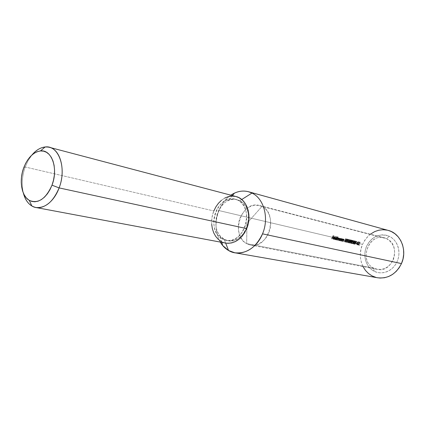 <?xml version="1.0" encoding="UTF-8"?>
<svg xmlns="http://www.w3.org/2000/svg" width="425" height="425" viewBox="0 0 425 425"><rect width="100%" height="100%" fill="white"/><g stroke="black" fill="none" stroke-linecap="round" stroke-linejoin="round"><path stroke-width="0.32" stroke-dasharray="2.12 1.59" d="M373.83 268.175C357.271 260.557 370.318 230.185 386.617 238.701L389.263 236.284C379.514 233.038 371.944 236.39 366.552 246.346C362.53 255.521 365.967 267.097 374.096 271.214L373.83 268.175L246.681 243.642L246.898 223.438L261.938 206.444C252.779 203.278 245.523 207.007 240.173 217.632C236.135 227.396 239.089 239.498 246.681 243.642C229.808 235.402 241.517 199.909 259.372 205.477L261.938 206.444L384.322 237.862C368.3 232.942 358.567 261.258 373.83 268.175L377.225 269.344C393.104 273.344 401.843 244.975 386.617 238.701L261.938 206.444C278.954 213.77 268.217 249.645 250.463 245.018L246.681 243.642L373.83 268.175L374.096 271.214L371.291 269.365L368.895 266.937L366.993 264.015L365.659 260.722L364.932 257.173L364.841 253.507L365.388 249.852L366.552 246.346L368.294 243.121L370.542 240.295L373.219 237.973L376.231 236.247L379.467 235.179L382.797 234.823L386.107 235.195L389.263 236.284L392.142 238.058L394.628 240.454L396.626 243.376L398.044 246.712L398.836 250.341L398.953 254.107L398.4 257.869L397.189 261.471L395.377 264.77L393.04 267.638L390.262 269.955L387.164 271.639L383.871 272.627L380.508 272.882L377.209 272.404L374.096 271.214C382.16 275.469 393.093 270.991 397.189 261.471C401.407 252.014 397.582 240.12 389.263 236.284L386.617 238.701C394.108 243.424 396.323 250.5 393.268 259.93C388.471 268.467 381.99 271.219 373.83 268.175M25.187 166.998L23.752 167.71L25.187 166.998L28.146 160.544L31.907 155.024L28.146 160.544L25.187 166.998L213.849 210.954L25.187 166.998C22.01 176.046 21.399 184.721 23.343 193.035C21.399 184.721 22.01 176.046 25.187 166.998M236.05 196.552C226.435 195.027 219.034 199.83 213.849 210.954C208.101 224.336 214.083 241.299 225.569 243.073M241.74 199.511L239.817 200.722C247.711 204.632 251.042 217.51 246.686 227.975C242.447 238.499 231.774 243.706 224.161 239.296L225.654 243.089L224.161 239.296L227.986 240.704C245.985 245.427 257.061 208.213 239.817 200.722L237.862 200.218C255.122 207.719 244.014 245.055 225.999 240.322L222.169 238.908L224.161 239.296L222.169 238.908L225.123 240.12L228.289 240.545L231.535 240.167L234.738 238.988L237.777 237.049L240.529 234.43L242.877 231.216L244.726 227.545L246.001 223.561L246.654 219.422L246.659 215.294L246.011 211.347L244.742 207.735L242.909 204.6L240.582 202.061L237.862 200.218L234.855 199.128L231.678 198.831L228.459 199.33L225.319 200.6L222.371 202.587L219.72 205.211L217.472 208.372L215.703 211.953L214.476 215.815L213.833 219.826L213.807 223.832L214.391 227.688L215.571 231.253L217.303 234.387L219.528 236.975L222.169 238.908C205.089 230.435 217.154 193.566 235.259 199.224L237.862 200.218L239.817 200.722L237.219 199.734C219.13 194.082 207.097 230.839 224.161 239.296L220.187 235.955C211.629 226.472 216.336 205.572 228.135 200.674C232.172 198.879 236.066 198.895 239.817 200.722L241.74 199.511M388.28 230.414C376.895 228.342 368.321 232.996 362.552 244.37L218.923 210.561C221.643 203.963 225.617 198.831 230.844 195.176C225.617 198.831 221.643 203.963 218.923 210.561L362.552 244.37C356.235 258.023 363.986 275.783 377.607 277.775M334.82 239.599L336.451 236.555L334.82 239.599L334.172 239.317L334.82 239.599L336.451 236.555L335.952 236.305L334.332 239.355L334.82 239.599M337.014 237.623L335.787 238.335L335.67 239.817L336.51 239.562L336.494 239.987L338.119 236.953L337.2 238.175L337.014 237.623M340.914 241.018L341.695 239.509L342.332 239.169L341.865 241.235L342.598 238.956L341.79 239.222L341.854 238.808L340.914 241.018L340.271 240.736L340.914 241.018L341.28 240.215L340.792 239.971L340.43 240.773L340.914 241.018M342.375 241.352L343.055 239.976L343.788 239.514L343.32 241.575L344.053 239.302L343.246 239.567L343.31 239.148L342.375 241.352L341.732 241.076L342.375 241.352L342.736 240.555L342.247 240.311L341.886 241.108L342.375 241.352M346.12 239.275L344.744 241.905L346.455 239.02L346.12 239.275L345.36 238.967L346.12 239.275L344.744 241.905L344.255 241.66L345.621 239.025L346.12 239.275M347.777 239.27L346.332 240.428L345.817 241.772L346.062 242.298L346.779 241.852L347.762 240.104L347.841 239.328L347.198 238.988L346.901 240.624L345.573 242.053L346.412 242.208L347.39 240.869L346.901 240.624L347.39 240.869L347.889 239.445L347.283 239.025M351.65 240.194L350.418 241.018L349.743 242.431L349.828 243.137L350.976 242.282L351.65 240.194M353.217 242.085L353.488 242.563L353.005 243.328L352.532 243.44L352.341 242.824L352.468 243.78L351.895 243.504L351.858 242.585L352.128 243.238L352.899 242.585L352.915 241.889L352.389 241.915L353.388 240.55L353.882 240.794L352.872 242.16L353.217 242.085M353.526 242.872L353.733 242.17L353.021 241.57L353.042 242.633L353.526 242.872L353.042 242.633L351.985 243.541L353.016 243.578L353.526 242.872L353.733 242.17L353.281 241.82L353.812 241.102L354.556 240.954L353.882 240.794L352.872 242.16L352.389 241.915L353.403 242.133L353.382 242.829L352.899 242.585L353.382 242.829L352.612 243.477L352.128 243.238L352.612 243.477L352.49 242.861L351.858 242.585L352.341 242.824L352.378 243.743L351.895 243.504M356.049 243.461L356.256 242.765L355.55 242.165L355.566 243.222L356.049 243.461L355.566 243.222L354.519 244.131L355.539 244.168L356.256 242.765L355.81 242.415L356.341 241.703L357.074 241.554L356.405 241.395L355.406 242.755L355.927 242.723L355.906 243.419L355.141 244.067L355.024 243.451L354.482 243.435L355.518 241.687L355.215 241.071L354.046 242.245L353.573 243.913L354.466 243.642L355.438 241.926L355.523 241.161L354.891 240.826L354.583 242.436L353.281 243.844L353.765 244.083L355.05 243.679L355.55 242.68L354.918 242.516L355.916 241.15L356.405 241.395L355.406 242.755L355.916 242.718L356.012 243.153L355.226 244.072L354.875 243.419L354.997 244.37L354.28 243.812L354.397 243.18L355.141 244.067L354.657 243.828L355.422 243.18L355.906 243.419L355.422 243.18L355.358 242.452L355.842 242.691L355.358 242.452M359.385 245.305L359.518 245.002L358.897 244.858L360.294 242.319L358.62 245.124L359.385 245.305L358.142 244.885L359.385 245.305L359.518 245.002L359.04 244.763L358.907 245.066L359.385 245.305M357.005 244.099L357.271 244.864L358.233 244.651L358.971 243.631L358.286 243.472L358.132 243.764L358.673 243.892L357.717 244.651L357.271 244.348L357.324 243.472L358.546 242.234L359.417 242.648L359.221 242.022L358.572 241.979L357.675 242.633L357.005 244.099M356.851 243.631L357 243.334L356.224 243.482L356.851 243.631L355.741 243.243L356.851 243.631L357 243.334L356.517 243.095L356.368 243.392L356.851 243.631M352.925 240.497L352.059 240.869L351.263 242.101L350.986 243.164L351.565 243.403L353.032 240.672L352.352 240.221L352.049 241.836L350.737 243.254L351.565 243.403L352.532 242.08L352.049 241.836L352.532 242.08L353.032 240.672L352.431 240.252L352.182 241.586L350.896 243.249L350.524 242.595L350.917 241.57L351.985 240.295L352.846 240.465L351.406 241.814L350.917 241.57L351.406 241.814L351.14 243.461L350.513 242.983L350.71 242.011L351.571 240.624L352.431 240.252M350.365 239.886L348.93 241.039L348.415 242.372L348.654 242.898L349.483 242.303L350.343 240.715L350.428 239.944L349.791 239.61L349.488 241.235L348.171 242.654L348.999 242.808L349.972 241.474L349.488 241.235L349.972 241.474L350.471 240.061L349.871 239.642M348.718 239.891L347.347 242.51L349.053 239.642L348.718 239.891L347.969 239.583L348.718 239.891L347.347 242.51L346.864 242.266L348.224 239.647L348.718 239.891M340.93 238.553L339.713 239.254L339.596 240.731L340.42 240.476L340.404 240.895L341.503 238.722L341.121 239.078L340.93 238.553M339.421 238.191L338.688 238.595L338.688 238.053L337.902 238.292L337.955 237.883L337.009 240.109L337.742 238.653L338.396 238.239L337.376 238.255L336.366 239.827L337.009 240.109L336.52 239.865L337.009 240.109L337.439 239.169L336.951 238.924L337.439 239.169L338.513 238.329M338.396 238.861L337.886 240.311L338.714 238.733L339.394 238.563L338.757 240.513L339.618 238.6L338.953 237.947L339.123 238.356L338.268 240.268L338.778 238.202L337.243 240.029L337.902 237.995L338.396 238.239M333.699 238.165L334.858 238.436L335.065 237.272L334.3 237.23L333.567 238.074L333.466 239.248L334.108 239.307L334.48 238.738L333.689 239.052L333.699 238.165L333.205 237.915L333.062 238.531L333.784 239.1L333.699 238.165L334.858 238.436L333.699 238.165M332.111 238.972L332.823 237.485L333.529 237.649L333.694 237.347L332.987 237.177L333.513 236.279L334.406 236.151L333.54 235.944L332.111 238.972L331.463 238.685L332.111 238.972L332.823 237.485L332.323 237.235L331.622 238.722L332.111 238.972M220.272 242.08C215.151 232.47 214.705 221.962 218.923 210.561C214.705 221.962 215.151 232.47 220.272 242.08M388.211 230.398L387.308 230.175M370.324 234.233L367.588 236.704L364.746 240.284L362.552 244.37L361.08 248.806L360.389 253.428L360.496 258.065L361.404 262.56L363.03 266.618M376.008 277.419L377.512 277.753M221.377 200.361L224.708 198.108M235.498 196.419L236.008 196.541M225.5 243.063L221.138 241.448M211.703 224.379L211.74 219.852L212.463 215.321L213.849 210.954M246.898 223.438L246.681 243.642C254.214 247.929 264.695 242.946 268.823 232.799C273.068 222.716 269.732 210.263 261.938 206.444L246.898 223.438M358.897 244.858L359.518 245.002L358.897 244.858L360.294 242.319L359.805 242.08L358.418 244.619L358.897 244.858M360.15 242.287L359.662 242.043L360.294 242.319L358.62 245.124L358.142 244.885L359.662 242.043L360.15 242.287M359.662 242.043L358.418 244.619L359.04 244.763L358.907 245.066L358.142 244.885L359.662 242.043M357.287 243.196L356.803 242.957L357.669 241.958L359.035 241.942L357.675 242.633L357 244.216L356.517 243.977L356.803 242.957L357.287 243.196M357.457 244.938L356.517 243.977L357.457 244.938L358.233 244.651L358.971 243.631L358.487 243.392L357.749 244.417L356.973 244.699L357.457 244.938M358.286 243.472L358.971 243.631L358.132 243.764L357.648 243.525L357.802 243.233L358.286 243.472M358.673 243.892L357.648 243.525L358.673 243.892L358.126 244.502L357.117 244.396L358.19 243.653L358.673 243.892M357.441 243.217L356.957 242.978L356.745 243.934L357.6 244.635L357.223 244.173L357.441 243.217L358.849 242.218L357.653 242.186L356.957 242.978L357.441 243.217M359.173 242.824L358.36 241.979L359.173 242.824L359.417 242.648L358.684 242.585L359.173 242.824M359.035 241.942L358.546 241.697L359.417 242.648L359.035 241.942M357.218 242.59L356.766 243.488L356.984 244.343L358.068 243.838L357.802 243.233L358.487 243.392L357.335 244.678L356.644 244.476L356.681 243.222L358.211 241.703L358.727 241.782L358.934 242.409L358.684 242.585L358.36 241.979M356.373 243.19L357 243.334L356.224 243.482L355.741 243.243L355.89 242.951L356.373 243.19M355.89 242.951L356.517 243.095L356.368 243.392L355.741 243.243L355.89 242.951M355.406 242.755L354.918 242.516L355.406 242.755M354.875 243.419L354.397 243.18L354.875 243.419L354.912 244.333L354.28 243.812L354.397 243.18L354.875 243.419M355.81 242.415L355.327 242.176L356.033 242.409L356.341 241.703L355.847 241.464L355.327 242.176L355.81 242.415M356.894 241.836L355.847 241.464L356.894 241.836L357.074 241.554L356.586 241.31L356.405 241.591L356.894 241.836M356.405 241.395L357.074 241.554L356.405 241.395M354.918 242.516L355.916 241.15L356.586 241.31L355.847 241.464L355.327 242.176L355.773 242.526L355.566 243.222M355.066 242.675L354.583 242.436L355.066 242.675M353.951 242.415L353.467 242.17L354.115 241.23L354.891 240.826L355.385 241.071L353.951 242.415L353.552 243.429L353.765 244.083L353.202 243.812L353.069 243.185L353.467 242.17L353.951 242.415M354.099 242.447L353.616 242.208L353.281 243.004L353.903 243.775L354.099 242.447L354.918 241.427L355.337 241.528L354.487 243.355L353.903 243.775L353.419 243.536L354.004 243.116L354.487 243.355L354.004 243.116L354.434 242.399L354.923 242.638L354.434 242.399L354.716 241.108L355.204 241.352L354.429 241.182L353.616 242.208L354.099 242.447L355.305 241.427L354.147 243.711L353.749 243.594L354.099 242.447M354.811 240.816L355.029 241.442L354.583 242.436L353.983 243.408L353.186 243.796L353.467 242.17L354.811 240.816M353.366 243.514L354.237 242.76L354.716 241.108L354.11 241.453L353.281 243.004L353.85 243.753M353.281 241.82L352.793 241.581L353.51 241.809L353.812 241.102L353.324 240.858L352.793 241.581L353.281 241.82M354.376 241.235L353.324 240.858L354.376 241.235L354.556 240.954L354.062 240.709L353.882 240.991L354.376 241.235M353.882 240.794L354.556 240.954L353.882 240.794M352.389 241.915L353.388 240.55L354.062 240.709L353.324 240.858L352.793 241.581L353.191 241.682L353.042 242.633M351.884 243.498L351.858 242.585L352.043 243.196L352.527 243.089L353.005 242.319L352.83 241.857M351.555 241.846L351.071 241.607L350.737 242.409L351.358 243.185L351.555 241.846L352.378 240.821L352.798 240.927L351.953 242.76L351.358 243.185L350.875 242.946L351.464 242.521L351.953 242.76L351.464 242.521L351.9 241.804L352.383 242.043L351.9 241.804L352.176 240.508L352.67 240.747L351.889 240.577L351.071 241.607L351.555 241.846L352.729 240.773L351.783 242.967L351.204 242.999L351.555 241.846M350.822 242.925L351.698 242.165L352.219 240.523L351.565 240.847L350.875 242.006L350.726 242.765L351.305 243.164M351.257 241.777L350.768 241.538L349.456 242.957L350.285 243.105L351.257 241.777L351.757 240.364L351.077 239.913L350.768 241.538L351.257 241.777M350.126 241.512L349.637 241.273L350.29 240.316L351.077 239.913L351.571 240.162L350.126 241.512L349.722 242.537L349.94 243.196L349.377 242.919L349.238 242.292L349.637 241.273L350.126 241.512M350.274 241.549L349.786 241.304L349.456 242.107L350.078 242.887L350.274 241.549L351.098 240.518L351.523 240.624L350.673 242.462L350.078 242.887L349.594 242.648L350.189 242.218L350.673 242.462L350.189 242.218L350.62 241.501L351.108 241.74L350.62 241.501L350.896 240.199L351.39 240.444L350.609 240.274L349.786 241.304L350.274 241.549L351.491 240.518L350.328 242.824L349.924 242.702L350.274 241.549M350.997 239.907L351.22 240.539L350.63 241.793L349.355 242.909L349.727 241.102L350.997 239.907M349.541 242.622L350.418 241.862L350.944 240.221L350.285 240.545L349.594 241.703L349.44 242.462L350.025 242.866M348.835 241.209L348.346 240.964L348.999 240.013L349.791 239.61L350.285 239.854L348.835 241.209L348.436 242.234L348.654 242.898L348.086 242.622L347.947 241.995L348.346 240.964L348.835 241.209M348.989 241.246L348.5 241.002L348.165 241.809L348.792 242.59L348.989 241.246L349.812 240.215L350.237 240.322L349.387 242.16L348.792 242.59L348.309 242.346L348.904 241.921L349.387 242.16L348.904 241.921L349.339 241.198L349.823 241.442L349.339 241.198L349.61 239.897L350.104 240.141L349.323 239.966L348.5 241.002L348.989 241.246L350.205 240.215L349.223 242.372L348.638 242.404L348.989 241.246M349.711 239.599L349.934 240.231L349.35 241.49L348.07 242.606L348.346 240.964L349.711 239.599M348.256 242.324L349.132 241.559L349.658 239.913L348.999 240.242L348.303 241.405L348.155 242.165L348.739 242.563M347.501 242.542L346.864 242.266L347.501 242.542L349.053 239.642L348.558 239.397L347.013 242.303L347.501 242.542M348.744 239.567L347.969 239.583L348.744 239.567M348.245 239.323L348.558 239.397L346.864 242.266L348.245 239.323M346.237 240.598L345.748 240.353L346.407 239.397L347.198 238.988L347.698 239.238L346.237 240.598L345.838 241.628L346.062 242.298L345.488 242.016L345.35 241.384L345.748 240.353L346.237 240.598M346.391 240.635L345.902 240.391L345.567 241.198L346.2 241.984L346.391 240.635L347.22 239.599L347.655 239.705L346.8 241.554L346.2 241.984L345.716 241.745L346.311 241.315L346.8 241.554L346.311 241.315L346.752 240.587L347.236 240.832L346.752 240.587L347.023 239.28L347.517 239.525L346.731 239.349L345.902 240.391L346.391 240.635L347.618 239.599L346.449 241.921L346.04 241.798L346.391 240.635M347.119 238.983L347.353 239.62L346.763 240.879L345.472 242.006L345.748 240.353L347.119 238.983M345.658 241.719L346.545 240.954L347.066 239.296L346.407 239.626L345.706 240.794L345.557 241.559L346.141 241.963M344.893 241.937L344.255 241.66L344.893 241.937L346.455 239.02L345.955 238.776L344.409 241.697L344.893 241.937M346.141 238.946L345.36 238.967L346.141 238.946M345.642 238.701L345.955 238.776L344.255 241.66L345.642 238.701M343.055 239.976L342.561 239.732L342.247 240.311L342.736 240.555L343.788 239.514L342.938 239.365L342.561 239.732L343.055 239.976M343.878 240.008L343.294 239.27L343.942 239.668L343.644 240.502L343.156 240.258L343.389 239.764L343.878 240.008M343.166 241.538L342.678 241.294L343.156 240.258L343.644 240.502L343.32 241.575L342.678 241.294L343.166 241.538M343.841 240.449L343.352 240.21L342.832 241.331L343.32 241.575L344.154 239.689L343.469 239.015L343.352 240.21L343.841 240.449M343.246 239.567L342.757 239.323L343.14 239.062L343.963 239.264L343.246 239.567L343.464 239.185L342.975 238.94L342.757 239.323L343.246 239.567M343.31 239.148L342.821 238.903L343.464 239.185L342.221 241.32L341.732 241.076L342.821 238.903L343.31 239.148M342.821 238.903L342.757 239.323L343.469 239.015L343.66 239.445L342.832 241.331L343.294 239.27L341.732 241.076L342.821 238.903M341.599 239.636L341.105 239.392L340.792 239.971L341.28 240.215L342.332 239.169L341.482 239.025L341.105 239.392L341.599 239.636M342.428 239.668L341.843 238.924L342.486 239.323L342.189 240.162L341.7 239.918L341.939 239.424L342.428 239.668M341.711 241.198L341.222 240.954L341.7 239.918L342.189 240.162L341.865 241.235L341.222 240.954L341.711 241.198M342.391 240.109L341.902 239.865L341.381 240.991L341.865 241.235L342.704 239.344L342.019 238.675L341.902 239.865L342.391 240.109M341.79 239.222L341.302 238.977L341.684 238.717L342.513 238.919L341.79 239.222L342.008 238.845L341.514 238.595L341.302 238.977L341.79 239.222M341.854 238.808L341.36 238.558L342.008 238.845L340.76 240.98L340.271 240.736L341.36 238.558L341.854 238.808M341.36 238.558L341.302 238.977L341.944 238.664L342.21 239.1L341.381 240.991L341.843 238.924L340.271 240.736L341.36 238.558M341.121 239.078L340.632 238.834L340.85 238.441L341.344 238.685L341.121 239.078L340.361 238.282L341.121 239.078M339.586 239.472L339.097 239.227L339.713 238.483L340.855 238.526L339.586 239.472L339.394 240.332L339.718 240.778L338.906 240.088L339.097 239.227L339.586 239.472M340.42 240.476L339.931 240.231L339.23 240.534L339.718 240.778L340.42 240.476L340.25 240.863L339.761 240.619L339.931 240.231L340.42 240.476M340.404 240.895L339.761 240.619L340.404 240.895L341.503 238.722L341.009 238.473L339.92 240.651L340.404 240.895M341.344 238.685L340.85 238.441L341.344 238.685M340.707 238.786L339.718 238.696L339.251 239.27L339.74 239.514L340.802 238.823L340.898 239.418L340.313 240.348L339.756 240.47L339.74 239.514L339.251 239.27L339.267 240.226L339.841 240.508L339.352 240.263L340.271 239.514L340.76 239.758L340.271 239.514L340.212 238.542L340.935 239.116L340.313 240.348L339.74 240.46L339.655 239.721L340.707 238.786M341.009 238.473L339.92 240.651L339.931 240.231L339.108 240.486L338.932 239.679L339.373 238.808L340.064 238.298L340.632 238.834L341.009 238.473M339.331 239.126L339.108 239.923L339.474 240.268L340.441 238.866L339.984 238.558L339.331 239.126M337.96 238.021L338.513 238.584L338.252 239.148L337.763 238.903L338.252 239.148L337.732 240.274L337.243 240.029L337.886 240.311L337.397 240.067L337.886 240.311L338.279 239.445L337.79 239.201L338.279 239.445L339.272 238.446L338.778 238.202L339.394 238.749L339.161 239.28L338.672 239.031L339.161 239.28L338.603 240.481L338.114 240.231L338.757 240.513L338.268 240.268L338.757 240.513L339.32 239.317L338.826 239.068L339.32 239.317L339.602 238.324L338.194 238.351L338.953 237.947L339.447 238.191M338.576 237.984L338.077 237.74L338.688 238.595L338.651 238.016L337.753 237.782L338.576 237.984M337.902 238.292L337.408 238.042L337.753 237.782L338.247 238.032L337.902 238.292L338.114 237.92L337.615 237.671L337.408 238.042L337.902 238.292M337.955 237.883L337.461 237.633L338.114 237.92L336.855 240.072L336.366 239.827L337.461 237.633L337.955 237.883M338.002 238.064L337.376 238.255L336.366 239.827L337.461 237.633L337.408 238.042L338.008 237.729L338.252 238.133M339.012 237.968L338.268 240.268L338.778 238.202L337.243 240.029L337.976 238.446M337.2 238.175L336.712 237.926L337.461 236.667L337.965 236.916L337.2 238.175L336.446 237.352L337.2 238.175M335.66 238.553L335.166 238.308L335.787 237.559L336.94 237.602L335.66 238.553L335.468 239.418L335.793 239.87L334.98 239.169L335.166 238.308L335.66 238.553M336.51 239.562L336.016 239.317L335.304 239.626L335.793 239.87L336.51 239.562L336.334 239.955L335.846 239.705L336.016 239.317L336.51 239.562M336.494 239.987L335.846 239.705L336.494 239.987L338.119 236.953L337.62 236.704L336.005 239.742L336.494 239.987M337.965 236.916L337.461 236.667L337.965 236.916M336.791 237.862L335.798 237.772L335.325 238.345L335.814 238.595L336.887 237.899L336.988 238.499L336.398 239.434L335.83 239.557L335.814 238.595L335.325 238.345L335.341 239.312L335.92 239.594L335.431 239.349L336.361 238.6L336.85 238.845L336.361 238.6L336.297 237.612L337.025 238.191L336.398 239.434L335.814 239.546L335.729 238.802L336.791 237.862M337.62 236.704L336.005 239.742L336.016 239.317L335.182 239.572L335.001 238.76L335.442 237.883L336.303 237.341L336.712 237.926L337.62 236.704M335.405 238.202L335.182 239.004L335.692 239.317L336.361 238.6L336.462 237.718L335.405 238.202M336.297 236.518L335.793 236.268L336.451 236.555L334.666 239.562L334.172 239.317L335.793 236.268L336.297 236.518M335.793 236.268L334.172 239.317L335.793 236.268M335.112 237.644L334.618 237.4L334.363 238.191L334.858 238.436L335.112 237.644L334.337 236.852L335.112 237.644M334.098 237.384L333.604 237.134L333.997 236.884L334.836 237.102L333.567 238.074L333.072 237.83L333.604 237.134L334.098 237.384M333.683 239.381L332.871 238.691L333.072 237.83L333.567 238.074L333.551 239.323L334.56 238.898L334.066 238.653L333.195 239.137L333.683 239.381M334.48 238.738L333.986 238.489L334.56 238.898L333.296 238.85L333.986 238.489L334.48 238.738M334.836 238.127L334.342 237.883L334.193 237.118L334.916 237.612L334.836 238.127L333.853 237.899L334.693 237.368L334.193 237.118L333.747 237.24L334.247 237.49L333.747 237.24L333.359 237.649L334.836 238.127L333.853 237.899L334.693 237.368L334.836 238.127M333.986 238.489L333.195 239.137L332.908 238.276L333.45 237.283L334.337 236.852L334.624 237.293L334.363 238.191L333.205 237.915L333.088 238.239L333.296 238.85L333.986 238.489M334.289 237.155L333.359 237.649L334.342 237.883L334.289 237.155L334.778 237.4M333.529 237.649L332.323 237.235L333.529 237.649L333.694 237.347L333.2 237.097L333.035 237.4L333.529 237.649M332.987 237.177L333.694 237.347L332.987 237.177L333.513 236.279L333.014 236.029L332.488 236.927L332.987 237.177M334.22 236.443L333.014 236.029L334.22 236.443L334.406 236.151L333.907 235.902L333.721 236.194L334.22 236.443M333.54 235.944L334.406 236.151L333.54 235.944L331.952 238.935L331.463 238.685L333.041 235.694L333.54 235.944M333.041 235.694L333.907 235.902L333.014 236.029L332.488 236.927L333.2 237.097L333.035 237.4L332.323 237.235L331.463 238.685L333.041 235.694M227.986 240.704L225.999 240.322M384.322 237.862L259.372 205.477M377.225 269.344L250.463 245.018M237.219 199.734L235.259 199.224M221.845 242.377L220.187 235.955M232.39 195.585L228.135 200.674M356.798 244.63L357.276 244.869M356.979 244.343L357.457 244.577M358.461 242.022L358.95 242.261M358.7 241.761L359.189 242.006M355.443 242.484L355.927 242.723M354.599 243.801L355.082 244.04M355.635 242.202L356.123 242.441M354.965 240.858L355.459 241.102M353.202 243.812L353.685 244.051M354.763 241.134L355.257 241.373M352.915 241.889L353.403 242.133M352.07 243.212L352.548 243.451M353.111 241.607L353.6 241.846M350.657 243.217L351.14 243.461M352.229 240.529L352.718 240.773M351.151 239.944L351.645 240.189M349.377 242.919L349.86 243.164M350.949 240.226L351.443 240.465M348.086 242.622L348.569 242.861M349.663 239.918L350.158 240.162M345.488 242.016L345.977 242.261M347.076 239.302L347.57 239.546M343.368 239.302L343.862 239.546M343.554 239.052L344.048 239.296M341.918 238.956L342.407 239.201M342.104 238.707L342.598 238.956M340.478 238.329L340.972 238.574M339.108 240.486L339.596 240.731M339.267 240.226L339.756 240.47M340.308 238.579L340.802 238.823M338.837 238.223L339.331 238.473M339.033 237.979L339.527 238.223M338.151 237.772L338.651 238.016M336.558 237.4L337.052 237.644M335.182 239.572L335.67 239.817M335.341 239.312L335.83 239.557M336.393 237.655L336.887 237.899M333.205 238.813L333.694 239.062M334.459 236.9L334.953 237.15M333.062 239.078L333.551 239.323"/><path stroke-width="0.64" d="M236.008 196.541L238.903 197.641L241.99 199.723L244.63 202.597L246.712 206.146L248.157 210.237L248.896 214.715L248.896 219.396L248.157 224.092L246.707 228.613L59.112 187.903L51.999 185.178C45.783 198.974 38.218 204.042 29.298 200.382C21.441 196.063 18.897 180.418 23.752 167.71L22.334 172.449L21.489 177.337L21.255 182.187L21.638 186.83L22.626 191.091L24.188 194.809L26.276 197.843L28.81 200.074L31.7 201.413L34.839 201.785L38.107 201.174L41.384 199.596L44.529 197.094L47.425 193.768L49.953 189.741L51.999 185.178L53.486 180.258L54.352 175.18L54.559 170.149L54.102 165.378L53.008 161.048L51.319 157.33L49.114 154.376L46.474 152.283L43.515 151.13L40.354 150.949L37.108 151.736L33.904 153.446L30.866 156.018L28.093 159.338L25.691 163.285L23.752 167.71C27.742 157.691 33.304 152.102 40.439 150.939C51.722 149.244 58.57 168.656 51.999 185.178L59.112 187.903C67.028 168.082 58.666 144.867 45.13 146.976C40.391 147.507 35.982 150.19 31.907 155.024C37.453 148.564 43.286 145.998 49.406 147.326C60.674 149.669 65.939 170.606 59.112 187.903L246.707 228.613C252.434 215.427 246.766 198.911 236.05 196.552L49.406 147.326M251.982 193.062L241.74 199.511L251.982 193.062C263.994 198.555 269.285 218.227 262.523 233.84C269.285 218.227 263.994 198.555 251.982 193.062C246.314 190.384 240.47 190.405 234.446 193.125L230.844 195.176C236.597 191.351 242.5 190.203 248.551 191.749L251.982 193.062M234.802 252.774L377.607 277.775C388.083 278.896 396.031 274.168 401.46 263.58L262.523 233.84C255.924 247.642 246.681 253.953 234.802 252.774L228.57 250.516L225.654 243.089L228.57 250.516C239.833 257.433 256.27 249.735 262.523 233.84L401.46 263.58C407.639 250.367 400.685 233.383 388.28 230.414L248.551 191.749M228.57 250.516C225.202 248.567 222.44 245.751 220.272 242.08L222.647 245.48L228.57 250.516M377.512 277.753L380.194 278.046L384.471 277.737L388.668 276.5L392.615 274.369L396.158 271.426L399.144 267.782L401.46 263.58L403.001 258.99L403.707 254.192L403.548 249.39L402.539 244.773L400.717 240.523L398.167 236.81L394.99 233.782L391.324 231.54L388.211 230.398M387.308 230.175L383.106 229.718L378.877 230.191L374.781 231.556L370.324 234.233M363.03 266.618L365.484 270.443L368.512 273.535L372.061 275.894L376.008 277.419M213.849 210.954L215.847 206.911L218.386 203.331L221.377 200.361M224.708 198.108L228.262 196.663L231.901 196.09L235.498 196.419M35.849 207.496C29.75 206.067 25.58 201.248 23.343 193.035C24.948 199.15 27.779 203.463 31.838 205.971C40.572 211.57 53.577 203.288 59.112 187.903C53.162 201.822 45.406 208.356 35.849 207.496L225.569 243.073C234.627 244.046 241.671 239.222 246.707 228.613L244.603 232.773L241.942 236.412L238.818 239.381L235.376 241.57L231.737 242.898L228.06 243.318L225.5 243.063M221.138 241.448L218.158 239.248L215.645 236.316L213.69 232.767L212.362 228.735L211.703 224.379M45.13 146.976L40.439 150.939M222.647 245.48L221.845 242.377M234.446 193.125L232.39 195.585M31.838 205.971L29.298 200.382"/></g></svg>
